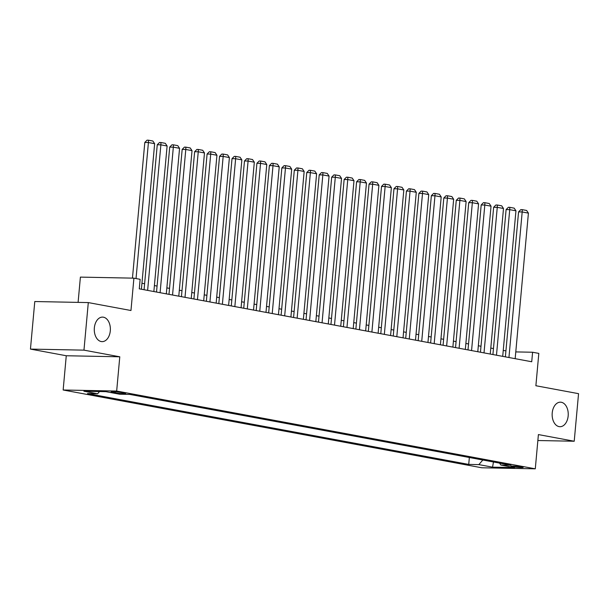 <?xml version="1.0" encoding="UTF-8"?>
<svg xmlns="http://www.w3.org/2000/svg" width="609" height="609" viewBox="0 0 609 609"><rect width="100%" height="100%" fill="white"/><g stroke="black" fill="none" stroke-linecap="round" stroke-linejoin="round"><path stroke-width="0.91" d="M552.218 412.955A12.271 8.046 -88.9 0 1 560.432 402.176A12.271 8.046 -88.9 0 1 568.167 415.924A12.271 8.046 -88.9 0 1 559.945 426.703A12.271 8.046 -88.9 0 1 552.218 412.955M94.349 327.886A12.271 8.046 -88.9 0 1 102.563 317.106A12.271 8.046 -88.9 0 1 110.298 330.854A12.271 8.046 -88.9 0 1 102.084 341.634A12.271 8.046 -88.9 0 1 94.349 327.886M521.7 466.897A6.136 0.502 -174.8 0 0 514.97 466.151A6.136 0.502 -174.8 0 0 510.966 466.25A6.136 0.502 -174.8 0 0 512.443 466.722A6.136 0.502 -174.8 0 0 519.18 467.468A6.136 0.502 -174.8 0 0 523.184 467.362A6.136 0.502 -174.8 0 0 521.7 466.897M63.153 389.996L481.772 467.773L535.288 468.823L116.669 391.047L63.153 389.996L66.267 355.747L119.783 356.798L83.966 350.145L30.45 349.094L66.267 355.747M30.45 349.094L34.782 301.531L88.297 302.582L130.965 310.506L133.911 278.161L80.396 277.11L78.097 302.376M537.861 440.52L574.218 441.236L578.55 393.665L535.882 385.741L538.82 353.395L532.593 352.238L515.785 351.911M83.966 350.145L88.297 302.582M133.911 278.161L140.139 279.318L139.271 288.833L531.726 361.754L532.593 352.238M112.536 392.394L115.276 392.904A5.945 0.487 -174.8 0 0 121.8 393.627A5.945 0.487 -174.8 0 0 125.682 393.528A5.945 0.487 -174.8 0 0 124.244 393.079L121.503 392.569A5.945 0.487 -174.8 0 0 114.979 391.838A5.945 0.487 -174.8 0 0 111.104 391.945A5.945 0.487 -174.8 0 0 112.536 392.394L112.596 391.754M499.57 463.122L500.834 465.04L510.959 465.238L129.717 394.404L119.592 394.206L105.882 391.663L83.905 391.229L97.607 393.779L87.483 393.574L468.724 464.408L478.849 464.614L482.823 460.016M500.834 465.04L514.536 467.59L492.552 467.156L478.849 464.614M119.783 356.798L116.669 391.047M574.218 441.236L538.402 434.575L535.288 468.823M505.919 350.891L503.255 350.396M493.457 348.576L490.793 348.074M481.003 346.255L478.331 345.76M468.542 343.94L465.877 343.446M456.08 341.626L453.416 341.131M443.626 339.312L440.954 338.817M431.164 336.998L428.5 336.503M418.71 334.684L416.038 334.189M406.249 332.369L403.584 331.875M393.787 330.055L391.123 329.56M381.333 327.741L378.661 327.246M368.871 325.427L366.207 324.932M356.41 323.113L353.745 322.618M343.956 320.798L341.284 320.296M331.494 318.477L328.83 317.982M319.032 316.162L316.368 315.668M306.578 313.848L303.906 313.353M294.117 311.534L291.452 311.039M281.662 309.22L278.991 308.725M269.201 306.906L266.536 306.411M256.739 304.591L254.075 304.097M244.285 302.277L241.613 301.782M231.823 299.963L229.159 299.468M219.362 297.649L216.697 297.154M206.908 295.335L204.236 294.832M194.446 293.02L191.782 292.518M181.992 290.699L179.32 290.204M169.53 288.384L166.858 287.89M157.069 286.07L154.404 285.575M144.615 283.756L141.943 283.261M99.541 391.534L97.607 393.779M469.349 457.511L468.724 464.408M492.552 467.156L493.465 461.987M136.035 278.557L148.421 142.529L144.805 142.453L132.458 278.138M141.402 289.229L154.648 143.686L148.421 142.529L148.489 140.207L152.851 141.014L154.648 143.686M144.805 142.453L147.043 140.177L148.489 140.207M147.629 290.386L160.875 144.843L157.259 144.767L144.067 289.724M153.864 291.544L167.11 146L160.875 144.843L160.951 142.521L165.313 143.328L167.11 146M157.259 144.767L159.505 142.491L160.951 142.521M160.091 292.701L173.337 147.157L169.721 147.089L156.528 292.038M166.318 293.858L179.564 148.314L173.337 147.157L173.413 144.835L177.767 145.642L179.564 148.314M169.721 147.089L171.966 144.805L173.413 144.835M172.545 295.015L185.791 149.471L182.175 149.403L168.99 294.353M178.78 296.172L192.025 150.629L185.791 149.471L185.867 147.15L190.229 147.957L192.025 150.629M182.175 149.403L184.42 147.119L185.867 147.15M185.007 297.329L198.252 151.786L194.636 151.717L181.444 296.667M191.234 298.486L204.479 152.943L198.252 151.786L198.328 149.464L202.69 150.278L204.479 152.943M194.636 151.717L196.882 149.433L198.328 149.464M197.468 299.643L210.714 154.1L207.098 154.031L193.906 298.981M203.695 300.8L216.941 155.257L210.714 154.1L210.79 151.778L215.144 152.593L216.941 155.257M207.098 154.031L209.344 151.748L210.79 151.778M209.922 301.957L223.168 156.414L219.552 156.346L206.36 301.295M216.157 303.115L229.403 157.571L223.168 156.414L223.244 154.092L227.606 154.907L229.403 157.571M219.552 156.346L221.798 154.069L223.244 154.092M222.384 304.279L235.63 158.728L232.014 158.66L218.821 303.617M228.611 305.436L241.857 159.885L235.63 158.728L235.706 156.406L240.068 157.221L241.857 159.885M232.014 158.66L234.259 156.384L235.706 156.406M234.846 306.593L248.091 161.042L244.475 160.974L231.283 305.931M241.073 307.751L254.318 162.2L248.091 161.042L248.16 158.721L252.522 159.535L254.318 162.2M244.475 160.974L246.714 158.698L248.16 158.721M247.3 308.908L260.545 163.357L256.929 163.288L243.737 308.245M253.534 310.065L266.78 164.514L260.545 163.357L260.622 161.042L264.984 161.849L266.78 164.514M256.929 163.288L259.175 161.012L260.622 161.042M259.761 311.222L273.007 165.678L269.391 165.602L256.199 310.56M265.988 312.379L279.234 166.836L273.007 165.678L273.083 163.357L277.445 164.164L279.234 166.836M269.391 165.602L271.637 163.326L273.083 163.357M272.223 313.536L285.469 167.993L281.853 167.917L268.66 312.874M278.45 314.693L291.696 169.15L285.469 167.993L285.537 165.671L289.899 166.478L291.696 169.15M281.853 167.917L284.091 165.64L285.537 165.671M284.677 315.85L297.923 170.307L294.307 170.231L281.114 315.188M290.904 317.007L304.15 171.464L297.923 170.307L297.999 167.985L302.361 168.792L304.15 171.464M294.307 170.231L296.553 167.955L297.999 167.985M297.139 318.164L310.384 172.621L306.769 172.545L293.576 317.502M303.366 319.322L316.611 173.778L310.384 172.621L310.461 170.299L314.815 171.106L316.611 173.778M306.769 172.545L309.014 170.269L310.461 170.299M309.593 320.479L322.839 174.935L319.223 174.867L306.03 319.816M315.827 321.636L329.073 176.092L322.839 174.935L322.915 172.613L327.277 173.42L329.073 176.092M319.223 174.867L321.468 172.583L322.915 172.613M322.054 322.793L335.3 177.249L331.684 177.181L318.492 322.131M328.281 323.95L341.527 178.407L335.3 177.249L335.376 174.928L339.738 175.735L341.527 178.407M331.684 177.181L333.93 174.897L335.376 174.928M334.516 325.107L347.762 179.564L344.146 179.495L330.953 324.445M340.743 326.264L353.989 180.721L347.762 179.564L347.83 177.242L352.192 178.056L353.989 180.721M344.146 179.495L346.384 177.211L347.83 177.242M346.97 327.421L360.216 181.878L356.6 181.809L343.407 326.759M353.205 328.578L366.451 183.035L360.216 181.878L360.292 179.556L364.654 180.371L366.451 183.035M356.6 181.809L358.846 179.533L360.292 179.556M359.432 329.735L372.678 184.192L369.062 184.124L355.869 329.073M365.659 330.893L378.905 185.349L372.678 184.192L372.754 181.87L377.116 182.685L378.905 185.349M369.062 184.124L371.307 181.847L372.754 181.87M371.893 332.057L385.139 186.506L381.523 186.438L368.331 331.395M378.12 333.214L391.366 187.663L385.139 186.506L385.208 184.184L389.57 184.999L391.366 187.663M381.523 186.438L383.761 184.162L385.208 184.184M384.348 334.371L397.593 188.82L393.977 188.752L380.785 333.709M390.582 335.529L403.828 189.978L397.593 188.82L397.669 186.499L402.031 187.313L403.828 189.978M393.977 188.752L396.223 186.476L397.669 186.499M396.809 336.686L410.055 191.135L406.439 191.066L393.247 336.023M403.036 337.843L416.282 192.299L410.055 191.135L410.131 188.82L414.485 189.627L416.282 192.299M406.439 191.066L408.685 188.79L410.131 188.82M409.263 339L422.509 193.456L418.893 193.38L405.708 338.338M415.498 340.157L428.744 194.614L422.509 193.456L422.585 191.135L426.947 191.942L428.744 194.614M418.893 193.38L421.139 191.104L422.585 191.135M421.725 341.314L434.971 195.771L431.355 195.695L418.162 340.652M427.952 342.471L441.198 196.928L434.971 195.771L435.047 193.449L439.409 194.256L441.198 196.928M431.355 195.695L433.6 193.418L435.047 193.449M434.187 343.628L447.432 198.085L443.816 198.009L430.624 342.966M440.414 344.785L453.659 199.242L447.432 198.085L447.508 195.763L451.863 196.57L453.659 199.242M443.816 198.009L446.062 195.733L447.508 195.763M446.641 345.942L459.886 200.399L456.27 200.323L443.078 345.28M452.875 347.1L466.121 201.556L459.886 200.399L459.962 198.077L464.324 198.884L466.121 201.556M456.27 200.323L458.516 198.047L459.962 198.077M459.102 348.257L472.348 202.713L468.732 202.645L455.54 347.594M465.329 349.414L478.575 203.87L472.348 202.713L472.424 200.391L476.786 201.198L478.575 203.87M468.732 202.645L470.978 200.361L472.424 200.391M471.564 350.571L484.81 205.027L481.194 204.959L468.001 349.909M477.791 351.728L491.037 206.185L484.81 205.027L484.878 202.706L489.24 203.52L491.037 206.185M481.194 204.959L483.432 202.675L484.878 202.706M484.018 352.885L497.264 207.342L493.648 207.273L480.455 352.223M490.253 354.042L503.498 208.499L497.264 207.342L497.34 205.02L501.702 205.834L503.498 208.499M493.648 207.273L495.893 204.989L497.34 205.02M496.48 355.199L509.725 209.656L506.109 209.587L492.917 354.537M502.707 356.356L515.952 210.813L509.725 209.656L509.802 207.334L514.163 208.149L515.952 210.813M506.109 209.587L508.355 207.311L509.802 207.334M508.941 357.513L522.187 211.97L518.571 211.902L505.379 356.859M515.168 358.671L528.414 213.127L522.187 211.97L522.256 209.648L526.618 210.463L528.414 213.127M518.571 211.902L520.809 209.625L522.256 209.648M115.375 391.861L115.276 392.904"/></g></svg>
